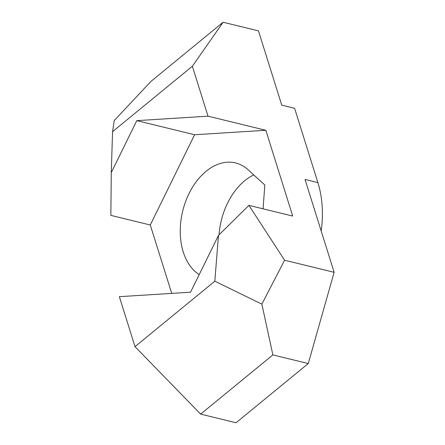 <?xml version="1.0" encoding="UTF-8"?>
<svg xmlns="http://www.w3.org/2000/svg" width="445" height="445" viewBox="0 0 445 445"><rect width="100%" height="100%" fill="white"/><g stroke="black" fill="none" stroke-linecap="round" stroke-linejoin="round"><path stroke-width="0.67" d="M171.72 293.389L150.288 224.998L110.861 215.386L111.261 172.627L136.799 120.645L194.621 134.746L265.832 130.279L292.715 216.059L248.911 205.373L218.473 235.383L190.56 292.204L119.349 296.676L135.007 346.644L200.645 414.111L272.868 354.915L261.871 304.135L214.818 281.207L135.007 346.644M150.288 224.998L194.621 134.746M136.799 120.645L208.01 116.173L265.832 130.279M263.062 208.827L264.831 185.009L248.082 169.745A59.285 39.939 -76.3 0 0 235.55 162.937A59.285 39.939 -76.3 0 0 184.508 204.706A59.285 39.939 -76.3 0 0 199.21 274.598M253.75 174.907A59.285 39.939 -76.3 0 0 219.057 234.804M111.261 172.627L112.568 131.653L192.362 66.244L223.112 22.25L150.894 81.452L114.22 120.573L112.568 131.653M214.818 281.207L218.473 235.383M208.01 116.173L192.362 66.244M223.112 22.25L258.478 30.877L281.757 105.165L294.607 108.296L317.886 182.584L305.036 179.452L334.139 272.312L284.594 260.225L248.911 205.373M261.871 304.135L284.594 260.225M317.886 182.584A89.484 60.286 103.7 0 1 321.201 231.022M334.139 272.312L308.268 363.548L236.05 422.75L200.645 414.111M308.268 363.548L272.868 354.915"/></g></svg>
